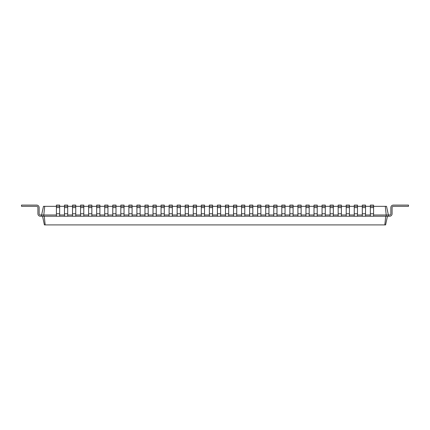 <?xml version="1.0" encoding="UTF-8"?>
<svg xmlns="http://www.w3.org/2000/svg" width="430" height="430" viewBox="0 0 430 430"><rect width="100%" height="100%" fill="white"/><g stroke="black" fill="none" stroke-linecap="round" stroke-linejoin="round"><path stroke-width="0.64" d="M44.715 206.33L43.79 215L41.624 215L43.468 206.33L59.641 206.33L59.641 205.094L56.421 205.094L56.421 216.236L388.376 216.236L388.376 215L389.612 215A1.236 1.236 0 0 0 390.854 213.764L390.854 207.572A2.478 2.478 0 0 1 393.332 205.094L408.5 205.094L408.5 206.33L393.332 206.33A1.236 1.236 0 0 0 392.09 207.572L392.09 213.764A2.478 2.478 0 0 1 389.612 216.236L388.376 216.236M64.473 216.236L64.473 206.33L67.693 206.33L67.693 205.094L64.473 205.094L64.473 206.33L59.641 206.33L59.641 216.236M64.473 207.572L67.693 207.572L67.693 206.33L72.519 206.33L72.519 216.236M72.519 207.572L75.744 207.572L75.744 206.33L72.519 206.33L72.519 205.094L75.744 205.094L75.744 206.33L80.571 206.33L80.571 216.236M80.571 207.572L83.791 207.572L83.791 206.33L80.571 206.33L80.571 205.094L83.791 205.094L83.791 206.33L88.623 206.33L88.623 216.236M88.623 207.572L91.843 207.572L91.843 206.33L88.623 206.33L88.623 205.094L91.843 205.094L91.843 206.33L96.669 206.33L96.669 216.236M96.669 207.572L99.889 207.572L99.889 206.33L96.669 206.33L96.669 205.094L99.889 205.094L99.889 206.33L104.721 206.33L104.721 216.236M104.721 207.572L107.941 207.572L107.941 206.33L104.721 206.33L104.721 205.094L107.941 205.094L107.941 206.33L112.767 206.33L112.767 216.236M112.767 207.572L115.993 207.572L115.993 206.33L112.767 206.33L112.767 205.094L115.993 205.094L115.993 206.33L120.819 206.33L120.819 216.236M120.819 207.572L124.039 207.572L124.039 206.33L120.819 206.33L120.819 205.094L124.039 205.094L124.039 206.33L128.871 206.33L128.871 216.236M128.871 207.572L132.091 207.572L132.091 206.33L128.871 206.33L128.871 205.094L132.091 205.094L132.091 206.33L136.917 206.33L136.917 216.236M136.917 207.572L140.137 207.572L140.137 206.33L136.917 206.33L136.917 205.094L140.137 205.094L140.137 206.33L144.969 206.33L144.969 216.236M144.969 207.572L148.189 207.572L148.189 206.33L144.969 206.33L144.969 205.094L148.189 205.094L148.189 206.33L153.016 206.33L153.016 216.236M153.016 207.572L156.24 207.572L156.24 206.33L153.016 206.33L153.016 205.094L156.24 205.094L156.24 206.33L161.067 206.33L161.067 216.236M161.067 207.572L164.287 207.572L164.287 206.33L161.067 206.33L161.067 205.094L164.287 205.094L164.287 206.33L169.119 206.33L169.119 216.236M169.119 207.572L172.339 207.572L172.339 206.33L169.119 206.33L169.119 205.094L172.339 205.094L172.339 206.33L177.165 206.33L177.165 216.236M177.165 207.572L180.385 207.572L180.385 206.33L177.165 206.33L177.165 205.094L180.385 205.094L180.385 206.33L185.217 206.33L185.217 216.236M185.217 207.572L188.437 207.572L188.437 206.33L185.217 206.33L185.217 205.094L188.437 205.094L188.437 206.33L193.263 206.33L193.263 216.236M193.263 207.572L196.488 207.572L196.488 206.33L193.263 206.33L193.263 205.094L196.488 205.094L196.488 206.33L201.315 206.33L201.315 216.236M201.315 207.572L204.535 207.572L204.535 206.33L201.315 206.33L201.315 205.094L204.535 205.094L204.535 206.33L209.367 206.33L209.367 216.236M209.367 207.572L212.587 207.572L212.587 206.33L209.367 206.33L209.367 205.094L212.587 205.094L212.587 206.33L217.413 206.33L217.413 216.236M217.413 207.572L220.633 207.572L220.633 206.33L217.413 206.33L217.413 205.094L220.633 205.094L220.633 206.33L225.465 206.33L225.465 216.236M225.465 207.572L228.685 207.572L228.685 206.33L225.465 206.33L225.465 205.094L228.685 205.094L228.685 206.33L233.511 206.33L233.511 216.236M233.511 207.572L236.736 207.572L236.736 206.33L233.511 206.33L233.511 205.094L236.736 205.094L236.736 206.33L241.563 206.33L241.563 216.236M241.563 207.572L244.783 207.572L244.783 206.33L241.563 206.33L241.563 205.094L244.783 205.094L244.783 206.33L249.615 206.33L249.615 216.236M249.615 207.572L252.835 207.572L252.835 206.33L249.615 206.33L249.615 205.094L252.835 205.094L252.835 206.33L257.661 206.33L257.661 216.236M257.661 207.572L260.881 207.572L260.881 206.33L257.661 206.33L257.661 205.094L260.881 205.094L260.881 206.33L265.713 206.33L265.713 216.236M265.713 207.572L268.933 207.572L268.933 206.33L265.713 206.33L265.713 205.094L268.933 205.094L268.933 206.33L273.76 206.33L273.76 216.236M273.76 207.572L276.985 207.572L276.985 206.33L273.76 206.33L273.76 205.094L276.985 205.094L276.985 206.33L281.811 206.33L281.811 216.236M281.811 207.572L285.031 207.572L285.031 206.33L281.811 206.33L281.811 205.094L285.031 205.094L285.031 206.33L289.863 206.33L289.863 216.236M289.863 207.572L293.083 207.572L293.083 206.33L289.863 206.33L289.863 205.094L293.083 205.094L293.083 206.33L297.909 206.33L297.909 216.236M297.909 207.572L301.129 207.572L301.129 206.33L297.909 206.33L297.909 205.094L301.129 205.094L301.129 206.33L305.961 206.33L305.961 216.236M305.961 207.572L309.181 207.572L309.181 206.33L305.961 206.33L305.961 205.094L309.181 205.094L309.181 206.33L314.007 206.33L314.007 216.236M314.007 207.572L317.233 207.572L317.233 206.33L314.007 206.33L314.007 205.094L317.233 205.094L317.233 206.33L322.059 206.33L322.059 216.236M322.059 207.572L325.279 207.572L325.279 206.33L322.059 206.33L322.059 205.094L325.279 205.094L325.279 206.33L330.111 206.33L330.111 216.236M330.111 207.572L333.331 207.572L333.331 206.33L330.111 206.33L330.111 205.094L333.331 205.094L333.331 206.33L338.157 206.33L338.157 216.236M338.157 207.572L341.377 207.572L341.377 206.33L338.157 206.33L338.157 205.094L341.377 205.094L341.377 206.33L346.209 206.33L346.209 216.236M346.209 207.572L349.429 207.572L349.429 206.33L346.209 206.33L346.209 205.094L349.429 205.094L349.429 206.33L354.255 206.33L354.255 216.236M354.255 207.572L357.481 207.572L357.481 206.33L354.255 206.33L354.255 205.094L357.481 205.094L357.481 206.33L362.307 206.33L362.307 216.236M362.307 207.572L365.527 207.572L365.527 206.33L362.307 206.33L362.307 205.094L365.527 205.094L365.527 206.33L370.359 206.33L370.359 216.236M370.359 207.572L373.579 207.572L373.579 206.33L370.359 206.33L370.359 205.094L373.579 205.094L373.579 206.33L385.285 206.33L386.21 215L388.376 215L386.532 206.33L385.285 206.33M373.579 215L386.21 215L386.21 216.236M365.527 215L370.359 215M357.481 215L362.307 215M349.429 215L354.255 215M341.377 215L346.209 215M333.331 215L338.157 215M325.279 215L330.111 215M317.233 215L322.059 215M309.181 215L314.007 215M301.129 215L305.961 215M293.083 215L297.909 215M285.031 215L289.863 215M276.985 215L281.811 215M268.933 215L273.76 215M260.881 215L265.713 215M252.835 215L257.661 215M244.783 215L249.615 215M236.736 215L241.563 215M228.685 215L233.511 215M220.633 215L225.465 215M212.587 215L217.413 215M204.535 215L209.367 215M196.488 215L201.315 215M188.437 215L193.263 215M180.385 215L185.217 215M172.339 215L177.165 215M164.287 215L169.119 215M156.24 215L161.067 215M148.189 215L153.016 215M140.137 215L144.969 215M132.091 215L136.917 215M124.039 215L128.871 215M115.993 215L120.819 215M107.941 215L112.767 215M99.889 215L104.721 215M91.843 215L96.669 215M83.791 215L88.623 215M75.744 215L80.571 215M67.693 215L72.519 215M59.641 215L64.473 215M40.388 215A1.236 1.236 0 0 1 39.146 213.764A1.236 1.236 0 0 0 40.388 215A1.236 1.236 0 0 1 39.146 213.764A1.236 1.236 0 0 0 40.388 215A1.236 1.236 0 0 1 39.146 213.764A1.236 1.236 0 0 0 40.388 215A1.236 1.236 0 0 1 39.146 213.764A1.236 1.236 0 0 0 40.388 215A1.236 1.236 0 0 1 39.146 213.764A1.236 1.236 0 0 0 40.388 215A1.236 1.236 0 0 1 39.146 213.764A1.236 1.236 0 0 0 40.388 215A1.236 1.236 0 0 1 39.146 213.764A1.236 1.236 0 0 0 40.388 215A1.236 1.236 0 0 1 39.146 213.764A1.236 1.236 0 0 0 40.388 215A1.236 1.236 0 0 1 39.146 213.764A1.236 1.236 0 0 0 40.388 215A1.236 1.236 0 0 1 39.146 213.764A1.236 1.236 0 0 0 40.388 215A1.236 1.236 0 0 1 39.146 213.764A1.236 1.236 0 0 0 40.388 215A1.236 1.236 0 0 1 39.146 213.764A1.236 1.236 0 0 0 40.388 215A1.236 1.236 0 0 1 39.146 213.764A1.236 1.236 0 0 0 40.388 215A1.236 1.236 0 0 1 39.146 213.764A1.236 1.236 0 0 0 40.388 215A1.236 1.236 0 0 1 39.146 213.764A1.236 1.236 0 0 0 40.388 215A1.236 1.236 0 0 1 39.146 213.764A1.236 1.236 0 0 0 40.388 215A1.236 1.236 0 0 1 39.146 213.764A1.236 1.236 0 0 0 40.388 215A1.236 1.236 0 0 1 39.146 213.764A1.236 1.236 0 0 0 40.388 215A1.236 1.236 0 0 1 39.146 213.764A1.236 1.236 0 0 0 40.388 215A1.236 1.236 0 0 1 39.146 213.764A1.236 1.236 0 0 0 40.388 215L41.624 215L41.624 216.236L43.79 216.236L43.79 215L56.421 215M43.79 216.236L56.421 216.236M385.742 216.236L384.823 224.906L385.602 224.906L387.446 216.236M44.258 216.236L45.177 224.906L384.823 224.906M373.579 207.572L373.579 216.236M365.527 207.572L365.527 216.236M67.693 207.572L67.693 216.236M357.481 207.572L357.481 216.236M75.744 207.572L75.744 216.236M349.429 207.572L349.429 216.236M83.791 207.572L83.791 216.236M341.377 207.572L341.377 216.236M91.843 207.572L91.843 216.236M333.331 207.572L333.331 216.236M99.889 207.572L99.889 216.236M325.279 207.572L325.279 216.236M107.941 207.572L107.941 216.236M317.233 207.572L317.233 216.236M115.993 207.572L115.993 216.236M309.181 207.572L309.181 216.236M124.039 207.572L124.039 216.236M301.129 207.572L301.129 216.236M132.091 207.572L132.091 216.236M293.083 207.572L293.083 216.236M140.137 207.572L140.137 216.236M285.031 207.572L285.031 216.236M148.189 207.572L148.189 216.236M276.985 207.572L276.985 216.236M156.24 207.572L156.24 216.236M268.933 207.572L268.933 216.236M164.287 207.572L164.287 216.236M260.881 207.572L260.881 216.236M172.339 207.572L172.339 216.236M252.835 207.572L252.835 216.236M180.385 207.572L180.385 216.236M244.783 207.572L244.783 216.236M188.437 207.572L188.437 216.236M236.736 207.572L236.736 216.236M196.488 207.572L196.488 216.236M228.685 207.572L228.685 216.236M204.535 207.572L204.535 216.236M220.633 207.572L220.633 216.236M212.587 207.572L212.587 216.236M42.554 216.236L44.397 224.906L45.177 224.906M39.146 207.572L39.146 213.764L39.146 207.572A2.478 2.478 0 0 0 36.668 205.094L21.5 205.094L21.5 206.33L36.668 206.33A1.236 1.236 0 0 1 37.91 207.572L37.91 213.764A2.478 2.478 0 0 0 40.388 216.236L41.624 216.236M389.612 215A1.236 1.236 0 0 0 390.854 213.764A1.236 1.236 0 0 1 389.612 215A1.236 1.236 0 0 0 390.854 213.764A1.236 1.236 0 0 1 389.612 215A1.236 1.236 0 0 0 390.854 213.764A1.236 1.236 0 0 1 389.612 215A1.236 1.236 0 0 0 390.854 213.764A1.236 1.236 0 0 1 389.612 215A1.236 1.236 0 0 0 390.854 213.764A1.236 1.236 0 0 1 389.612 215A1.236 1.236 0 0 0 390.854 213.764A1.236 1.236 0 0 1 389.612 215A1.236 1.236 0 0 0 390.854 213.764A1.236 1.236 0 0 1 389.612 215A1.236 1.236 0 0 0 390.854 213.764A1.236 1.236 0 0 1 389.612 215A1.236 1.236 0 0 0 390.854 213.764A1.236 1.236 0 0 1 389.612 215A1.236 1.236 0 0 0 390.854 213.764A1.236 1.236 0 0 1 389.612 215A1.236 1.236 0 0 0 390.854 213.764A1.236 1.236 0 0 1 389.612 215A1.236 1.236 0 0 0 390.854 213.764A1.236 1.236 0 0 1 389.612 215A1.236 1.236 0 0 0 390.854 213.764A1.236 1.236 0 0 1 389.612 215A1.236 1.236 0 0 0 390.854 213.764A1.236 1.236 0 0 1 389.612 215A1.236 1.236 0 0 0 390.854 213.764A1.236 1.236 0 0 1 389.612 215A1.236 1.236 0 0 0 390.854 213.764A1.236 1.236 0 0 1 389.612 215A1.236 1.236 0 0 0 390.854 213.764A1.236 1.236 0 0 1 389.612 215A1.236 1.236 0 0 0 390.854 213.764A1.236 1.236 0 0 1 389.612 215A1.236 1.236 0 0 0 390.854 213.764A1.236 1.236 0 0 1 389.612 215A1.236 1.236 0 0 0 390.854 213.764L390.854 207.572M393.332 206.33A1.236 1.236 0 0 0 392.09 207.572A1.236 1.236 0 0 1 393.332 206.33A1.236 1.236 0 0 0 392.09 207.572A1.236 1.236 0 0 1 393.332 206.33A1.236 1.236 0 0 0 392.09 207.572A1.236 1.236 0 0 1 393.332 206.33A1.236 1.236 0 0 0 392.09 207.572A1.236 1.236 0 0 1 393.332 206.33A1.236 1.236 0 0 0 392.09 207.572A1.236 1.236 0 0 1 393.332 206.33A1.236 1.236 0 0 0 392.09 207.572A1.236 1.236 0 0 1 393.332 206.33A1.236 1.236 0 0 0 392.09 207.572A1.236 1.236 0 0 1 393.332 206.33A1.236 1.236 0 0 0 392.09 207.572A1.236 1.236 0 0 1 393.332 206.33A1.236 1.236 0 0 0 392.09 207.572A1.236 1.236 0 0 1 393.332 206.33A1.236 1.236 0 0 0 392.09 207.572A1.236 1.236 0 0 1 393.332 206.33A1.236 1.236 0 0 0 392.09 207.572A1.236 1.236 0 0 1 393.332 206.33A1.236 1.236 0 0 0 392.09 207.572A1.236 1.236 0 0 1 393.332 206.33A1.236 1.236 0 0 0 392.09 207.572A1.236 1.236 0 0 1 393.332 206.33A1.236 1.236 0 0 0 392.09 207.572A1.236 1.236 0 0 1 393.332 206.33A1.236 1.236 0 0 0 392.09 207.572A1.236 1.236 0 0 1 393.332 206.33A1.236 1.236 0 0 0 392.09 207.572A1.236 1.236 0 0 1 393.332 206.33A1.236 1.236 0 0 0 392.09 207.572A1.236 1.236 0 0 1 393.332 206.33A1.236 1.236 0 0 0 392.09 207.572A1.236 1.236 0 0 1 393.332 206.33A1.236 1.236 0 0 0 392.09 207.572A1.236 1.236 0 0 1 393.332 206.33A1.236 1.236 0 0 0 392.09 207.572L392.09 213.764M36.668 206.33A1.236 1.236 0 0 1 37.91 207.572A1.236 1.236 0 0 0 36.668 206.33A1.236 1.236 0 0 1 37.91 207.572A1.236 1.236 0 0 0 36.668 206.33A1.236 1.236 0 0 1 37.91 207.572A1.236 1.236 0 0 0 36.668 206.33A1.236 1.236 0 0 1 37.91 207.572A1.236 1.236 0 0 0 36.668 206.33A1.236 1.236 0 0 1 37.91 207.572A1.236 1.236 0 0 0 36.668 206.33A1.236 1.236 0 0 1 37.91 207.572A1.236 1.236 0 0 0 36.668 206.33A1.236 1.236 0 0 1 37.91 207.572A1.236 1.236 0 0 0 36.668 206.33A1.236 1.236 0 0 1 37.91 207.572A1.236 1.236 0 0 0 36.668 206.33A1.236 1.236 0 0 1 37.91 207.572A1.236 1.236 0 0 0 36.668 206.33A1.236 1.236 0 0 1 37.91 207.572A1.236 1.236 0 0 0 36.668 206.33A1.236 1.236 0 0 1 37.91 207.572A1.236 1.236 0 0 0 36.668 206.33A1.236 1.236 0 0 1 37.91 207.572A1.236 1.236 0 0 0 36.668 206.33A1.236 1.236 0 0 1 37.91 207.572A1.236 1.236 0 0 0 36.668 206.33A1.236 1.236 0 0 1 37.91 207.572A1.236 1.236 0 0 0 36.668 206.33A1.236 1.236 0 0 1 37.91 207.572A1.236 1.236 0 0 0 36.668 206.33A1.236 1.236 0 0 1 37.91 207.572A1.236 1.236 0 0 0 36.668 206.33A1.236 1.236 0 0 1 37.91 207.572A1.236 1.236 0 0 0 36.668 206.33A1.236 1.236 0 0 1 37.91 207.572A1.236 1.236 0 0 0 36.668 206.33A1.236 1.236 0 0 1 37.91 207.572A1.236 1.236 0 0 0 36.668 206.33A1.236 1.236 0 0 1 37.91 207.572L37.91 213.764M56.421 213.764L59.641 213.764M56.421 207.572L59.641 207.572M64.473 213.764L67.693 213.764M370.359 213.764L373.579 213.764M362.307 213.764L365.527 213.764M72.519 213.764L75.744 213.764M354.255 213.764L357.481 213.764M80.571 213.764L83.791 213.764M346.209 213.764L349.429 213.764M88.623 213.764L91.843 213.764M338.157 213.764L341.377 213.764M96.669 213.764L99.889 213.764M330.111 213.764L333.331 213.764M104.721 213.764L107.941 213.764M322.059 213.764L325.279 213.764M112.767 213.764L115.993 213.764M314.007 213.764L317.233 213.764M120.819 213.764L124.039 213.764M305.961 213.764L309.181 213.764M128.871 213.764L132.091 213.764M297.909 213.764L301.129 213.764M136.917 213.764L140.137 213.764M289.863 213.764L293.083 213.764M144.969 213.764L148.189 213.764M281.811 213.764L285.031 213.764M153.016 213.764L156.24 213.764M273.76 213.764L276.985 213.764M161.067 213.764L164.287 213.764M265.713 213.764L268.933 213.764M169.119 213.764L172.339 213.764M257.661 213.764L260.881 213.764M177.165 213.764L180.385 213.764M249.615 213.764L252.835 213.764M185.217 213.764L188.437 213.764M241.563 213.764L244.783 213.764M193.263 213.764L196.488 213.764M233.511 213.764L236.736 213.764M201.315 213.764L204.535 213.764M225.465 213.764L228.685 213.764M209.367 213.764L212.587 213.764M217.413 213.764L220.633 213.764"/></g></svg>
